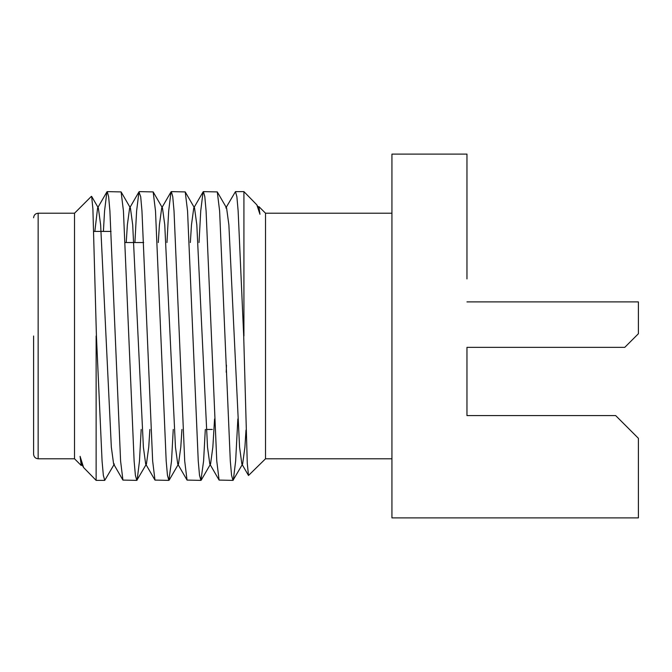 <?xml version="1.0" encoding="UTF-8"?>
<svg xmlns="http://www.w3.org/2000/svg" width="672" height="672" viewBox="0 0 672 672"><rect width="100%" height="100%" fill="white"/><g stroke="black" fill="none" stroke-linecap="round" stroke-linejoin="round"><path stroke-width="1.01" d="M466.964 393.07L466.964 347.365L466.964 415.582L615.661 415.582L638.4 438.312L638.4 517.894L391.936 517.894L391.936 154.106L466.964 154.106L466.964 278.93M466.964 301.896L638.4 301.896L638.4 333.724L624.758 347.365L466.964 347.365L598.836 347.365M391.936 213.217L265.516 213.217L265.516 458.783L391.936 458.783M225.826 207.992L235.469 191.621L236.88 196.711L238.14 210.966L243.701 336L247.262 463.193L248.497 475.49L265.516 458.783M257.88 207.992L258.888 206.59L259.955 214.267L256.838 204.859L243.919 191.621L243.919 336M103.404 231.412L104.563 210.966L106.89 191.915L107.234 191.621L108.637 196.711L109.906 210.966L120.59 461.034L122.926 480.085L136.794 480.379L135.391 475.289L134.123 461.034L123.438 210.966L121.111 191.915L107.234 191.621M134.904 242.55L136.618 210.966L138.953 191.915L140.7 196.711L141.96 210.966L152.653 461.034L154.98 480.085L168.857 480.379L167.454 475.289L166.186 461.034L155.501 210.966L153.166 191.915L139.289 191.621M166.967 242.55L168.68 210.966L171.007 191.915L171.352 191.621L172.754 196.711L174.023 210.966L184.708 461.034L187.043 480.085L200.92 480.379L199.508 475.289L198.248 461.034L187.555 210.966L185.228 191.915L171.352 191.621M199.03 242.55L200.735 210.966L203.07 191.915L203.414 191.621L204.817 196.711L206.086 210.966L216.77 461.034L219.097 480.085L232.974 480.379L231.571 475.289L230.303 461.034L219.618 210.966L217.283 191.915L203.414 191.621M226.204 372.246L226.464 365.106M259.955 214.267L258.653 207.992L256.838 204.859M246.002 430.08L244.91 447.14L242.617 464.008L232.974 480.379M248.497 475.49L241.853 464.008L239.568 447.14L228.875 224.86L226.59 207.992L217.283 191.915M214.57 418.95L212.848 447.14L210.563 464.008L209.798 464.008L207.505 447.14L196.82 224.86L194.536 207.992L185.228 191.915M203.07 191.915L193.763 207.992L191.478 224.86L190.344 242.55M181.927 429.45L180.793 447.14L178.5 464.008L177.736 464.008L175.451 447.14L164.758 224.86L162.473 207.992L153.166 191.915M171.007 191.915L161.708 207.992L159.415 224.86L158.281 242.55M149.864 429.45L148.73 447.14L146.446 464.008L136.794 480.379M154.98 480.085L145.673 464.008L143.388 447.14L132.703 224.86L130.41 207.992L129.646 207.992L127.361 224.86L126.227 242.55M122.926 480.085L113.618 464.008L111.334 447.14L100.64 224.86L98.356 207.992L97.591 207.992L94.853 231.412M83.597 467.527L81.556 464.008L80.086 456.33L83.597 467.536L96.13 480.379L96.13 336M237.846 418.95L235.645 461.034L233.318 480.085M205.304 429.45L203.591 461.034L200.92 480.379M173.242 429.45L171.528 461.034L168.857 480.379M141.179 429.45L139.474 461.034L137.138 480.085M114.383 464.008L104.74 480.379L103.337 475.289L102.068 461.034L96.424 336L92.887 208.723L91.644 196.409L98.356 207.992M82.328 464.008L81.262 465.52L80.086 456.33M91.426 196.325L74.525 213.217L74.525 458.783L81.262 465.52M33.6 336L33.6 454.23L33.6 336M74.525 213.217L38.144 213.217L38.144 458.783C35.406 458.489 33.886 456.977 33.6 454.23M265.516 213.217L258.888 206.59M106.89 191.915L97.591 207.992M138.953 191.915L129.646 207.992M187.043 480.085L177.736 464.008M219.097 480.085L209.798 464.008M243.919 191.621L235.469 191.621M210.563 464.008L201.256 480.085M178.5 464.008L169.201 480.085M130.41 207.992L121.111 191.915M104.74 480.379L96.13 480.379M74.525 458.783L38.144 458.783M38.144 213.217C35.406 213.511 33.886 215.023 33.6 217.77M111.065 231.412L93.794 231.412M212.31 429.45L206.371 429.45M143.674 242.55L125.152 242.55"/></g></svg>
